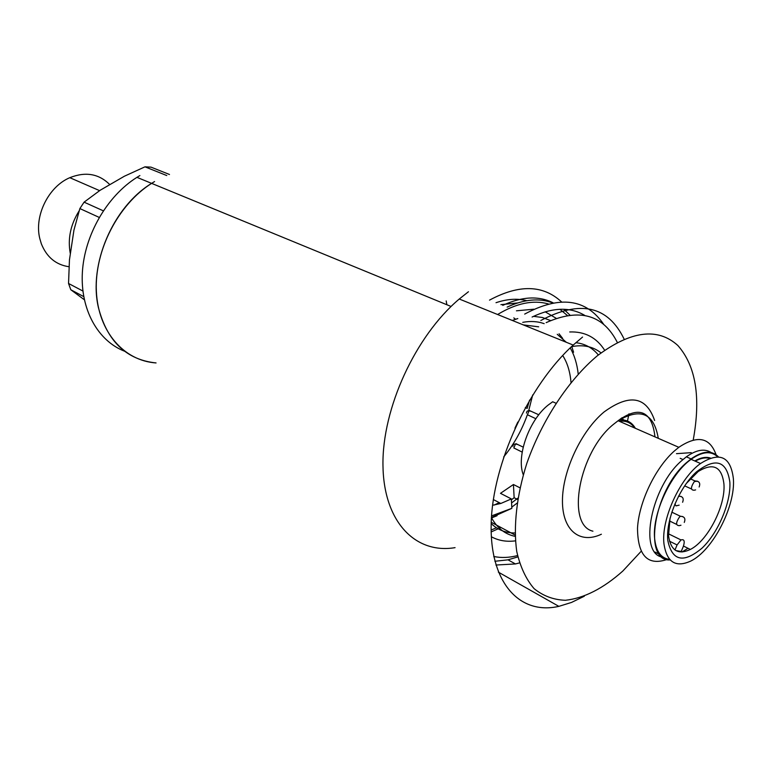 <?xml version="1.0" encoding="UTF-8"?>
<svg xmlns="http://www.w3.org/2000/svg" width="772" height="772" viewBox="0 0 772 772"><rect width="100%" height="100%" fill="white"/><g stroke="black" fill="none" stroke-linecap="round" stroke-linejoin="round"><path stroke-width="1.16" d="M492.575 505.264L500.825 503.469L511.353 498.924L500.488 493.327L513.438 484.507L519.942 487.808M503.662 456.966C513.853 444.547 521.766 430.448 527.392 414.68M528.531 411.302L532.699 394.936M578.209 373.995C577.08 363.863 574.407 355.159 570.19 347.892M566.281 342.257L557.249 334.315M571 382.381C570.103 371.66 567.323 362.695 562.682 355.487M491.552 515.889L511.855 508.333L491.455 517.472M511.353 498.924L511.855 508.333M511.402 499.841L514.133 497.708L513.438 484.507M514.133 497.708L517.636 499.513M103.294 210.814L84.09 202.158L100.196 190.24L124.398 176.219L144.972 166.829L166.752 175.543M169.483 174.491L151.032 167.148L144.972 166.829M139.886 175.553L136.943 177.338C106.99 196.156 84.553 234.977 82.382 272.226C80.182 309.504 97.909 340.896 124.572 351.221M84.09 202.158L79.873 208.565L99.202 217.405M82.884 291.034L68.544 283.478L69.451 259.894L73.938 230.133L79.873 208.565M68.544 283.478L70.802 289.741L83.704 296.593M84.312 299.729L70.802 289.741M73.668 231.918L70.281 254.413M68.988 266.736C55.931 264.815 46.716 257.173 41.341 243.807L39.777 238.5C34.064 215.842 48.511 186.621 69.808 177.685C85.596 171.413 98.941 173.739 109.827 184.662M70.291 253.496C67.569 238.857 70.522 224.642 79.149 210.843M154.574 181.555L151.611 183.369C118.164 204.483 94.493 250.475 96.355 291.034C98.073 331.68 123.935 360.804 156.06 362.937C126.415 359.8 107.183 341.311 98.382 307.449C88.346 264.535 112.992 206.906 151.611 183.369L136.943 177.338M670.067 518.089L668.542 535.807C670.771 550.658 678.048 555.203 690.351 549.442C707.837 540.718 725.776 505.66 723.924 483.938C721.772 466.529 713.193 462.389 698.187 471.518L686.221 483.571M675.944 550.61L681.213 551.469L683.365 546.344C685.005 541.104 684.214 538.972 680.991 539.937L668.407 533.78M667.78 540.352C665.696 520.077 679.389 487.277 696.431 471.904C715.576 457.246 726.722 460.652 729.849 482.104C731.084 502.331 718.317 532.612 702.115 548.072C683.5 563.628 672.055 561.061 667.78 540.352M733.39 478.785C735.581 506.336 712.691 550.581 690.67 561.109C675.654 567.893 666.757 562.161 663.978 543.922C660.986 519.643 679.852 478.119 700.542 463.509C719.793 451.427 730.746 456.522 733.39 478.785M717.661 456.802C711.099 450.636 702.24 451.485 691.085 459.33C670.376 473.815 651.616 515.117 654.724 539.329C656.229 551.71 661.208 558.388 669.652 559.382M688.016 548.294L682.033 551.99M695.225 461.164C700.6 458.192 705.376 457.256 709.555 458.356M674.969 549.982L677.083 544.945L680.991 539.937M531.426 411.428L529.071 410.762L527.44 414.757L535.874 418.723M526.475 413.097C526.871 411.032 527.556 410.434 528.531 411.312M512.898 446.245C513.303 444.17 513.998 443.582 514.972 444.479M517.838 444.556L515.464 443.987L513.834 447.963L522.2 452.112M718.423 456.841C711.803 450.057 702.674 450.742 691.056 458.896L686.588 462.573C653.778 490.297 642.574 561.9 670.164 559.932M710.414 458.037C705.917 456.59 700.706 457.564 694.781 460.961M584.317 596.225L571.473 602.449L558.86 606.358C519.932 615.284 489.535 583.198 491.185 523.319C492.594 463.673 528.434 385.71 573.21 345.065L582.551 337.065M455.065 547.647C415.606 554.306 383.549 522.075 382.96 465.149C382.14 408.427 415.384 336.003 459.263 299.015L468.45 291.748M641.107 551.343L622.801 571.068C603.231 588.496 584.095 598.232 565.403 600.278C553.592 599.854 543.16 595.984 534.099 588.65C526.089 579.347 520.299 566.966 516.748 551.517C513.206 526.475 516.642 495.566 526.851 463.268C541.983 420.161 568.588 379.853 597.364 355.747C630.927 330.696 657.754 327.28 677.835 345.48C695.881 365.938 701.005 397.455 693.217 440.03M555.879 403.177L552.694 401.768L548.342 404.933C529.119 419.833 516.13 456.271 523.271 474.79M489.525 300.125C519.112 284.202 543.121 284.8 561.553 301.91M515.011 532.979C505.757 533.037 497.805 529.901 491.175 523.57M575.844 342.691C584.954 343.723 592.452 347.815 598.339 354.956M519.431 562.923L515.435 563.946L495.913 565.027M540.825 320.496C580.254 299.613 608.037 305.837 624.162 339.169M628.968 413.821L627.501 421.039M571.454 346.686C583.111 344.408 592.964 346.464 601.012 352.881M515.127 536.366C505.052 534.292 497.158 528.048 491.446 517.636M532.101 317.031C552.646 307.246 570.218 306.716 584.809 315.43M494.891 556.718L493.848 556.834M524.69 314.088C559.719 295.242 586.044 298.648 603.675 324.308M716.088 454.747C709.893 437.357 697.473 434.877 678.82 447.316L674.361 450.983C655.225 467.919 638.83 502.311 637.508 528.27C637.778 555.618 647.631 566.03 667.066 559.478M711.157 452.537C704.585 448.329 696.315 449.758 686.356 456.831L681.898 460.488C651.23 486.312 638.28 553.225 662.202 557.104M502.746 305.374C521.997 296.438 538.798 295.599 553.138 302.836M507.127 307.111C524.159 299.227 539.338 297.838 552.675 302.923M563.792 309.273L569.89 315.034M491.117 530.055L496.435 527.778M498.123 526.958L499.079 526.475M556.197 318.315L545.196 311.811M533.819 309.196L516.449 310.817M567.295 315.41L559.912 309.282M548.255 303.907C533.172 299.71 516.333 303.213 497.728 314.436M500.825 527.421L499.368 528.193M498.152 528.81L491.146 531.937M496.01 302.701C507.175 298.938 517.452 298.272 526.822 300.704M500.922 304.65L517.607 302.942M604.64 350.227C596.486 337.489 584.838 331.4 569.707 331.96M491.32 536.733C498.509 540.651 506.538 542.021 515.407 540.854M546.171 322.619C579.405 307.922 603.115 314.532 617.311 342.421M622.029 417.681L621.846 418.598M517.529 555.579C509.163 557.731 501.25 558.04 493.781 556.496M562.711 338.464L559.053 333.784M544.163 323.661C537.679 321.355 530.538 320.911 522.75 322.339M511.566 502.977L517.867 498.143M573.577 352.244L571.724 346.445M550.542 320.554L542.436 317.504L533.539 316.327M517.809 318.556L512.454 320.39M491.6 517.935L497.062 515.706M511.788 507.136L517.047 503.151M514.953 428.19L517.829 422.033M525.298 407.577L527.141 408.417L529.582 400.079M515.59 319.251L513.805 317.9M538.673 326.826L523.291 324.887M446.872 304.747L446.187 300.916M517.829 556.911L508.005 559.825L494.881 561.273M494.292 505.033L499.185 502.62M677.083 544.945L669.488 541.201M622.521 419.939L620.312 418.945M695.62 489.892L694.221 490.23C690.515 490.23 690.564 487.325 694.375 481.516L697.57 481.217M680.962 525.23L679.235 525.655C675.674 525.481 675.78 522.576 679.534 516.96L680.441 516.275L682.776 516.574M678.491 496.222L681.097 496.425M679.128 505.149L676.011 505.872L674.834 504.048M634.613 427.968C631.013 422.66 625.938 420.431 619.395 421.309M654.617 420.479C646.28 396.316 629.412 393.498 604.003 412.016C581.191 430.988 562.46 470.968 562.45 500.681C562.248 530.538 579.926 544.405 601.378 534.234M658.275 438.322C654.048 413.329 640.654 407.471 618.092 420.74L613.643 424.204C579 451.649 565.625 525.037 592.925 531.184M493.356 499.571L500.825 503.469M99.598 190.645L69.808 177.685M690.351 549.442L683.481 546.055M624.21 420.122L621.19 418.289M691.442 488.956L684.639 485.849M699.133 486.997C700.609 483.098 699.258 481.091 695.08 480.975L690.207 478.765M684.272 522.422C685.758 518.581 684.484 516.526 680.441 516.275L671.804 512.154M682.593 502.254C684.098 498.307 682.757 496.28 678.569 496.174L678.53 496.155M523.204 447.133L515.957 443.659M700.542 463.509L691.085 459.33M676.619 524.391L669.469 520.955M538.788 414.776L529.428 410.521M618.835 420.113C626.14 419.215 631.65 421.946 635.356 428.286M691.249 452.653L676.484 453.666M573.21 345.065L459.263 299.015M558.86 606.358L498.345 572.129M680.171 458.317L682.959 459.552M515.435 563.946L508.005 559.825M686.356 456.831L691.056 458.896M654.974 436.875C652.784 417.459 643.887 402.048 618.092 420.74L678.82 447.316M654.878 552.028L659.433 554.325M451.07 306.474L151.611 183.369M491.224 522.258L515.069 535.064"/></g></svg>
